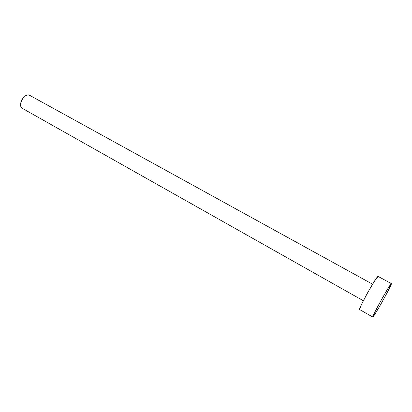 <?xml version="1.0" encoding="UTF-8"?>
<svg xmlns="http://www.w3.org/2000/svg" width="412" height="412" viewBox="0 0 412 412"><rect width="100%" height="100%" fill="white"/><g stroke="black" fill="none" stroke-linecap="round" stroke-linejoin="round"><path stroke-width="0.62" d="M29.777 95.383L372.566 284.192L29.607 95.285C24.524 92.257 17.072 105.838 22.413 108.387L363.338 300.75M391.364 283.626L391.369 283.626C392.641 283.502 374.081 316.9 372.808 317.034L372.742 317.039C371.248 317.523 390.906 282.256 391.364 283.626L378.123 276.416L391.364 283.626L391.343 283.997L387.98 291.124L381.321 303.35L376.377 311.807L372.808 317.034L374.632 312.507L380.992 300.523L388.011 288.421L391.364 283.626L378.123 276.416C377.207 274.809 357.719 309.788 359.65 309.567L361.288 304.937L367.478 292.983L374.539 281.036L378.123 276.416M22.428 108.397L21.254 107.228L20.626 105.137L20.837 102.537L21.862 99.828L23.541 97.433L25.606 95.728L27.738 94.976L29.607 95.285L372.572 284.192M372.742 317.039L359.65 309.567"/></g></svg>
